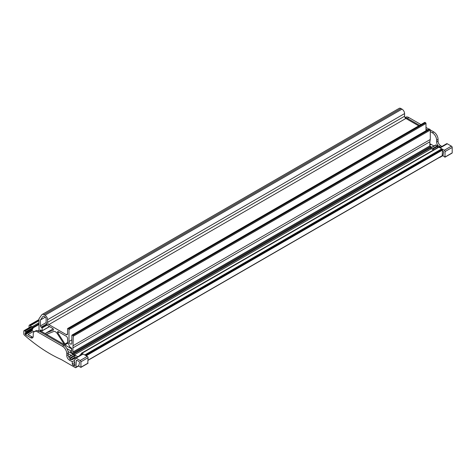 <?xml version="1.0" encoding="UTF-8"?>
<svg xmlns="http://www.w3.org/2000/svg" width="476" height="476" viewBox="0 0 476 476"><rect width="100%" height="100%" fill="white"/><g stroke="black" fill="none" stroke-linecap="round" stroke-linejoin="round"><path stroke-width="0.71" d="M418.678 125.866L405.861 118.464A1.815 1.047 -120 0 1 404.576 116.239L47.576 322.347L47.576 319.711A3.635 2.1 -120 0 0 45.006 315.261L43.953 314.654A3.635 2.1 -120 0 0 42.132 314.469A3.635 2.1 -120 0 0 41.727 314.85L39.008 318.718L39.008 331.088M40.151 331.748L40.216 329.963L42.15 330.76L42.15 327.958L41.15 327.131A1.011 0.583 -120 0 1 40.436 325.893L40.436 319.985L45.303 317.171M53.3 330.142L53.211 330.195A1.011 0.583 -120 0 0 53.258 330.171A1.011 0.583 -120 0 0 53.413 329.362A1.011 0.583 -120 0 0 52.753 328.47L48.719 326.143A3.635 2.1 -120 0 1 46.148 321.693L46.148 319.051A1.815 1.047 -120 0 0 44.863 316.826L44.036 316.35A1.815 1.047 -120 0 0 43.126 316.26A1.815 1.047 -120 0 0 42.923 316.445L40.436 319.985M53.211 330.195L45.982 333.027A0.708 0.411 -120 0 0 45.952 333.039A0.708 0.411 -120 0 0 45.922 333.801A0.708 0.411 -120 0 0 46.624 334.283L53.657 331.528A4.04 2.332 -120 0 1 57.328 333.646L64.361 344.523A0.708 0.411 -120 0 0 65.039 344.874A0.708 0.411 -120 0 0 65.069 344.856A0.708 0.411 -120 0 0 65.004 344.005L57.774 332.825A1.011 0.583 -120 0 1 57.727 331.588A1.011 0.583 -120 0 1 58.233 331.635L66.283 336.282A1.815 1.047 -120 0 1 67.568 338.507L67.598 341.47L69.651 346.76L71.709 348.319L71.709 351.371L70.995 350.961A0.607 0.351 -120 0 0 70.567 351.205L70.567 351.455A0.607 0.351 -120 0 0 70.995 352.192L73.709 353.763A0.607 0.351 -120 0 0 74.137 353.513L74.137 353.269A0.607 0.351 -120 0 0 73.709 352.526L72.852 352.032L73.28 336.199A0.607 0.351 -120 0 0 72.852 335.461L72.281 335.128A0.607 0.351 -120 0 0 71.852 335.378L71.852 343.125A2.017 1.166 -120 0 1 71.436 344.053A2.017 1.166 -120 0 1 70.424 343.952A2.017 1.166 -120 0 1 68.996 341.476L68.996 329.606A0.607 0.351 -120 0 0 68.568 328.862L67.997 328.535A0.607 0.351 -120 0 0 67.568 328.779L67.568 333.89L66.283 334.634A1.815 1.047 -120 0 0 67.193 334.723A1.815 1.047 -120 0 0 67.568 333.89M430.709 147.649A0.607 0.351 -120 0 0 431.137 147.399L431.137 147.155A0.607 0.351 -120 0 0 430.709 146.412L429.852 145.918L72.852 352.032M429.852 145.918L429.852 141.794L72.852 347.908M429.852 141.794L430.28 139.486L73.28 345.6M430.28 139.486L430.28 130.091A0.607 0.351 -120 0 0 429.852 129.347L429.281 129.02A0.607 0.351 -120 0 0 428.977 128.984L71.977 335.098M425.996 130.71L425.996 123.492A0.607 0.351 -120 0 0 425.568 122.749L424.997 122.421A0.607 0.351 -120 0 0 424.693 122.391L67.693 328.505M66.283 334.634L48.861 324.578A1.815 1.047 -120 0 1 47.576 322.347M404.576 116.239L404.576 113.597A3.635 2.1 -120 0 0 402.006 109.147L400.953 108.54A3.635 2.1 -120 0 0 399.132 108.361L42.132 314.469M71.709 351.121L71.495 348.771L40.365 330.802L40.365 331.873M41.079 330.386L40.365 330.802M66.914 348.605L71.495 351.246M442.234 155.706L442.49 150.083A1.017 0.589 -120 0 0 442.281 149.381A1.017 0.589 -120 0 0 441.776 148.845L84.776 354.959L83.145 354.019A1.017 0.589 60 0 0 82.562 353.918L75.422 358.041A1.017 0.589 60 0 1 76.005 358.142L83.145 354.019L87.263 356.393A1.017 0.589 60 0 1 88.06 357.678L87.774 363.283M82.991 353.924L81.92 353.311L438.92 147.197L441.776 148.845M438.92 147.197A1.017 0.589 -120 0 0 438.414 147.143L81.414 353.257A1.017 0.589 -120 0 0 81.206 353.722L81.206 354.697M81.92 353.311A1.017 0.589 -120 0 0 81.414 353.257M79.92 355.441L79.92 355.019L81.206 354.281M79.92 355.019L80.777 354.947M68.068 351.544A350.419 202.318 -120 0 0 74.452 354.769L431.452 148.655L433.624 149.91M74.452 354.769L77.766 356.685L71.852 359.862L70.781 359.243A3.635 2.1 60 0 1 68.211 354.793L68.211 352.894A6.057 3.499 -120 0 0 63.927 345.475L38.937 331.046A6.057 3.499 -120 0 0 35.908 330.749L34.48 331.57A6.057 3.499 -120 0 0 33.225 334.348L33.225 336.24A3.635 2.1 -120 0 1 32.469 337.906A3.635 2.1 -120 0 1 30.654 337.728L25.371 334.676L25.085 333.117L25.407 332.932A0.613 0.351 60 0 0 25.674 332.944L32.814 328.821A0.613 0.351 60 0 0 32.939 328.494L32.939 328.321A0.607 0.351 60 0 0 32.725 327.744L32.106 326.97A1.011 0.583 60 0 0 31.749 326.655L31.654 326.601A1.017 0.589 60 0 0 31.148 326.548L24.008 330.671A1.017 0.589 60 0 1 24.514 330.719L31.654 326.601M435.564 145.257A0.613 0.351 60 0 1 435.689 144.978L430.304 148.09A350.419 202.318 -120 0 0 431.452 148.655M32.886 328.029L39.008 324.495M34.266 331.712A141.366 81.616 60 0 1 33.725 331.254L34.379 331.635M32.517 327.482L39.008 323.734M31.957 326.816L39.008 322.746M39.008 319.569L29.292 325.173A1.017 0.589 -120 0 1 29.798 325.227L30.036 325.364A1.011 0.583 -120 0 1 30.393 325.679L31.107 326.572M29.292 325.173A1.017 0.589 -120 0 0 29.084 325.638L29.084 327.744M75.125 357.577A353.478 204.085 -120 0 0 75.5 357.756M405.034 117.637L405.76 117.215A6.057 3.499 60 0 1 408.789 117.518L420.962 124.545M441.906 146.447L440.633 145.71A3.635 2.1 60 0 1 438.063 141.259L438.063 139.367A6.057 3.499 60 0 0 433.779 131.941L430.256 129.912M428.817 129.079L425.996 127.449M439.764 147.685L446.702 143.681A1.017 0.589 60 0 1 447.285 143.782L440.145 147.905L444.263 150.279A1.017 0.589 60 0 1 445.06 151.564L444.977 157.193L442.977 155.747L443.448 152.939A0.607 0.351 60 0 1 443.531 152.766A0.607 0.351 60 0 0 443.632 152.51L443.632 152.058A0.613 0.351 60 0 0 443.15 151.291L442.49 150.904M445.06 157.009L452.2 152.885L452.2 147.441A1.017 0.589 60 0 0 451.403 146.156L447.285 143.782M429.852 145.103L431.149 144.359A141.366 81.616 60 0 1 429.852 143.77M433.957 145.983L431.149 144.359M435.689 144.978A0.613 0.351 60 0 1 436.046 145.043L437.385 145.817L431.958 148.946M436.046 145.043L430.548 148.214M437.706 147.554L437.706 146.328L432.565 149.297M438.063 141.259L436.635 142.086A3.635 2.1 -120 0 0 439.205 146.537L440.276 147.155L439.562 147.566M451.403 146.156L444.263 150.279M436.635 142.086L436.635 140.188A6.057 3.499 -120 0 0 432.351 132.768L430.28 131.572M427.388 129.906L425.996 129.097M419.534 125.366L407.361 118.34A6.057 3.499 -120 0 0 405.13 117.774M440.092 157.044A1.011 0.583 60 0 1 439.889 157.407A1.011 0.583 60 0 1 439.473 157.401M437.385 145.817L437.706 146.328M72.852 354.668A0.613 0.351 60 0 1 73.334 354.453L74.994 355.739L74.994 357.184L71.102 359.428M75.422 357.803L74.994 357.184M25.371 334.676L32.511 330.552L32.225 329.16M71.245 355.393L68.437 353.769A141.366 81.616 60 0 1 68.211 353.668M68.818 357.06L73.334 354.453M74.672 355.227L69.555 358.178M75.422 358.041A1.017 0.589 60 0 0 75.208 358.499L75.208 359.243A1.011 0.583 60 0 1 75 359.701L74.345 360.082A0.607 0.351 60 0 1 74.345 360.082A0.607 0.351 60 0 0 74.208 360.362L74.208 360.564A0.613 0.351 60 0 0 74.601 361.332L74.922 365.33A1.017 0.589 60 0 1 74.714 365.889A1.017 0.589 60 0 1 74.208 365.842L72.995 365.14A1.017 0.589 60 0 1 72.281 363.985L74.922 362.278M87.263 356.393L80.123 360.516L76.005 358.142M80.123 360.516A1.017 0.589 60 0 1 80.92 361.802L88.06 357.678M88.06 363.117L80.92 367.24L80.92 361.802M80.92 367.24L79.159 366.556L78.837 365.985L79.308 363.176A0.607 0.351 60 0 1 79.391 363.004A0.607 0.351 60 0 0 79.492 362.742L79.492 362.295A0.613 0.351 60 0 0 79.01 361.522L77.023 360.374A1.011 0.583 60 0 0 76.517 360.326A1.011 0.583 60 0 0 76.309 360.737L76.981 360.35M78.915 365.52L75.958 367.228L76.309 360.737M75.958 367.228A1.011 0.583 60 0 1 75.749 367.639A1.011 0.583 60 0 1 75.244 367.591L61.315 359.553A141.533 81.717 60 0 1 24.33 335.062A1.017 0.589 60 0 1 23.8 333.89L23.8 331.231A1.017 0.589 60 0 1 24.008 330.671M31.749 326.655L24.514 330.719M24.609 330.778A1.011 0.583 60 0 1 24.966 331.094L32.106 326.97M32.725 327.744L25.585 331.861L24.966 331.094M25.585 331.861A0.607 0.351 60 0 1 25.799 332.444L32.939 328.321M32.939 328.494L25.799 332.444M25.799 332.611A0.613 0.351 60 0 1 25.674 332.944M25.085 333.117L25.407 332.932M32.225 330.017L25.085 334.14M33.04 337.24A3.635 2.1 60 0 1 32.082 336.901L28.013 334.551L33.725 331.254M70.781 359.243L69.353 360.07A3.635 2.1 -120 0 1 66.783 355.62L66.783 353.722A6.057 3.499 -120 0 0 62.499 346.302L37.509 331.873A6.057 3.499 -120 0 0 34.48 331.57M74.208 360.647L72.281 361.76L72.281 363.985M72.281 361.76L69.353 360.07M49.433 326.554L42.15 330.76M47.38 324.935L42.15 327.958M47.13 324.59L41.936 327.583M46.731 323.912L41.15 327.131M46.243 322.544L40.436 325.893M43.393 316.177L42.923 316.445M53.175 328.874L45.982 333.027M67.925 342.321L65.004 344.005M59.036 332.099L57.774 332.825M431.137 147.399L74.137 353.513M431.137 147.155L74.137 353.269M430.709 146.412L73.709 352.526M430.28 130.091L73.28 336.199M429.852 129.347L72.852 335.461M429.281 129.02L72.281 335.128M71.852 339.828L68.996 341.476M425.996 123.492L68.996 329.606M425.568 122.749L68.568 328.862M424.997 122.421L67.997 328.535M405.861 118.464L48.861 324.578M404.576 113.597L47.576 319.711M402.006 109.147L45.006 315.261M400.953 108.54L43.953 314.654M442.281 149.381L85.49 355.37M442.49 150.083L86.204 355.78M30.393 325.679L39.008 320.705M39.008 320.181L30.036 325.364M29.798 325.227L39.008 319.908M442.49 155.521L88.06 360.153M439.205 146.537L440.633 145.71M443.055 155.283L442.472 155.622M436.635 140.188L438.063 139.367M433.779 131.941L432.351 132.768M407.361 118.34L408.789 117.518M452.2 147.441L445.06 151.564M69.978 358.636L74.994 355.739M71.709 359.779L75.279 357.72M72.995 365.14L74.922 364.027M74.928 365.425L74.208 365.842M37.509 331.873L38.937 331.046M62.499 346.302L63.927 345.475M68.211 352.894L66.783 353.722M66.783 355.62L68.211 354.793M32.082 336.901L30.654 337.728M49.522 326.607L42.084 330.897M53.175 328.868L45.952 333.039M68.205 343.047L65.039 344.874M431.012 147.679L74.012 353.793M442.406 155.711L88.06 360.29M439.889 157.407L443.001 155.61M444.977 157.193L452.117 153.07M68.717 356.851L72.977 354.388M74.333 360.088L75.018 359.695M80.837 367.424L87.977 363.307M75.749 367.639L78.861 365.842"/></g></svg>
